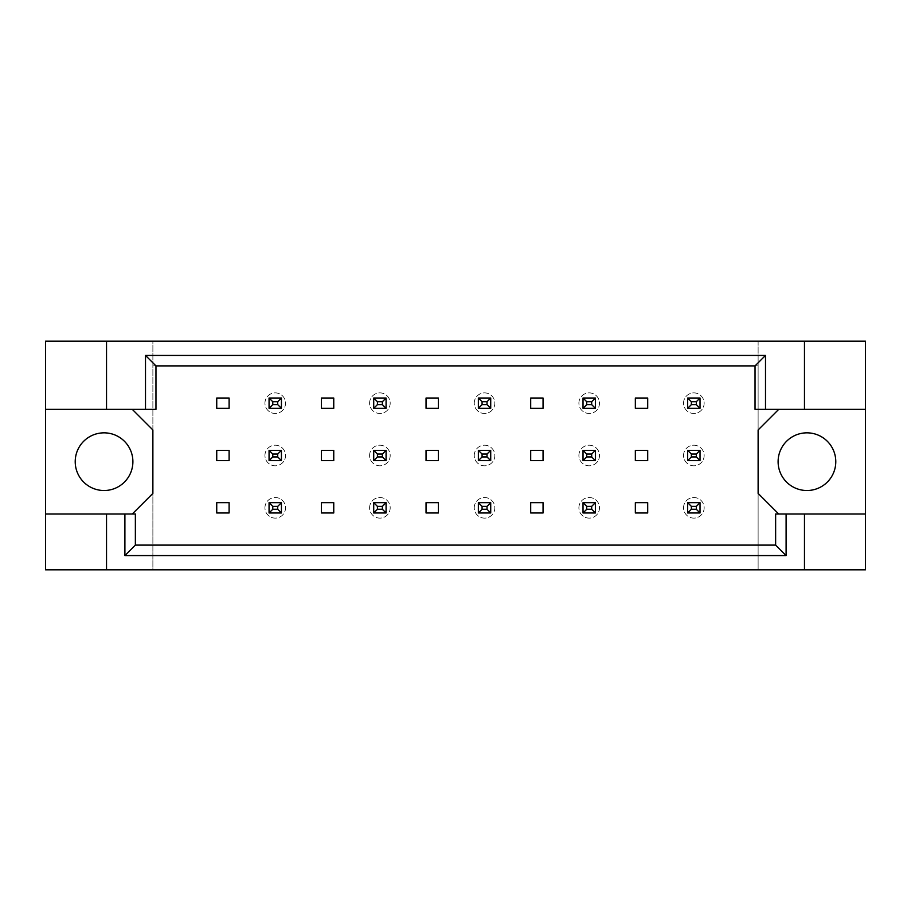<?xml version="1.0" encoding="UTF-8"?>
<svg xmlns="http://www.w3.org/2000/svg" width="911" height="911" viewBox="0 0 911 911"><rect width="100%" height="100%" fill="white"/><g stroke="black" fill="none" stroke-linecap="round" stroke-linejoin="round"><path stroke-width="0.68" stroke-dasharray="4.55 3.42" d="M132.892 461.683A28.845 28.845 0 0 1 104.059 490.517A28.845 28.845 0 0 1 75.214 461.683A28.845 28.845 0 0 1 104.059 432.839A28.845 28.845 0 0 1 132.892 461.683M835.786 461.683A28.845 28.845 0 0 1 806.941 490.517A28.845 28.845 0 0 1 778.108 461.683A28.845 28.845 0 0 1 806.941 432.839A28.845 28.845 0 0 1 835.786 461.683M106.53 409.358L106.53 341.17M277.718 454.054L281.431 450.353L269.064 450.353L269.064 460.647L281.431 460.647L281.431 450.353L281.431 460.647L269.064 460.647L269.064 450.353L281.431 450.353L281.431 460.647L281.431 450.353L269.064 450.353L269.064 460.647L269.064 450.353L281.431 450.353L281.431 460.647L277.718 456.946L272.776 456.946L272.776 454.054L277.718 454.054L277.718 456.946M277.718 401.728L281.431 398.027L269.064 398.027L269.064 408.322L281.431 408.322L281.431 398.027L281.431 408.322L269.064 408.322L269.064 398.027L281.431 398.027L281.431 408.322L281.431 398.027L269.064 398.027L269.064 408.322L269.064 398.027L281.431 398.027L281.431 408.322L277.718 404.621L272.776 404.621L272.776 401.728L277.718 401.728L277.718 404.621M277.718 506.379L281.431 502.678L269.064 502.678L269.064 512.973L281.431 512.973L281.431 502.678L281.431 512.973L269.064 512.973L269.064 502.678L281.431 502.678L281.431 512.973L281.431 502.678L269.064 502.678L269.064 512.973L269.064 502.678L281.431 502.678L281.431 512.973L277.718 509.272L272.776 509.272L272.776 506.379L277.718 506.379L277.718 509.272M132.277 409.358L155.963 409.358L155.963 365.892L755.037 365.892L755.037 409.358L778.723 409.358L758.123 429.958L758.123 493.409L778.723 514.009L775.637 514.009L775.637 545.108L135.363 545.108L135.363 514.009L132.277 514.009L152.877 493.409L152.877 429.958L132.277 409.358L45.55 409.358M382.369 506.379L386.082 502.678L373.715 502.678L386.082 502.678L386.082 512.973L373.715 512.973L373.715 502.678L373.715 512.973L386.082 512.973L386.082 502.678L373.715 502.678L373.715 512.973L386.082 512.973L373.715 512.973L373.715 502.678L386.082 502.678L386.082 512.973L386.082 502.678L386.082 512.973L382.369 509.272L377.427 509.272L377.427 506.379L382.369 506.379L382.369 509.272M487.021 506.379L490.722 502.678L478.366 502.678L490.722 502.678L490.722 512.973L478.366 512.973L478.366 502.678L478.366 512.973L490.722 512.973L490.722 502.678L478.366 502.678L478.366 512.973L490.722 512.973L478.366 512.973L478.366 502.678L490.722 502.678L490.722 512.973L490.722 502.678L490.722 512.973L487.021 509.272L482.078 509.272L482.078 506.379L487.021 506.379L487.021 509.272M591.672 506.379L595.373 502.678L583.017 502.678L595.373 502.678L595.373 512.973L583.017 512.973L583.017 502.678L583.017 512.973L595.373 512.973L595.373 502.678L583.017 502.678L583.017 512.973L595.373 512.973L583.017 512.973L583.017 502.678L595.373 502.678L595.373 512.973L595.373 502.678L595.373 512.973L591.672 509.272L586.73 509.272L586.73 506.379L591.672 506.379L591.672 509.272M696.323 506.379L700.024 502.678L687.668 502.678L700.024 502.678L700.024 512.973L687.668 512.973L687.668 502.678L687.668 512.973L700.024 512.973L700.024 502.678L687.668 502.678L687.668 512.973L700.024 512.973L687.668 512.973L687.668 502.678L700.024 502.678L700.024 512.973L700.024 502.678L700.024 512.973L696.323 509.272L691.381 509.272L691.381 506.379L696.323 506.379L696.323 509.272M382.369 401.728L386.082 398.027L373.715 398.027L386.082 398.027L386.082 408.322L373.715 408.322L373.715 398.027L373.715 408.322L386.082 408.322L386.082 398.027L373.715 398.027L373.715 408.322L386.082 408.322L373.715 408.322L373.715 398.027L386.082 398.027L386.082 408.322L386.082 398.027L386.082 408.322L382.369 404.621L377.427 404.621L377.427 401.728L382.369 401.728L382.369 404.621M487.021 401.728L490.722 398.027L478.366 398.027L490.722 398.027L490.722 408.322L478.366 408.322L478.366 398.027L478.366 408.322L490.722 408.322L490.722 398.027L478.366 398.027L478.366 408.322L490.722 408.322L478.366 408.322L478.366 398.027L490.722 398.027L490.722 408.322L490.722 398.027L490.722 408.322L487.021 404.621L482.078 404.621L482.078 401.728L487.021 401.728L487.021 404.621M591.672 401.728L595.373 398.027L583.017 398.027L595.373 398.027L595.373 408.322L583.017 408.322L583.017 398.027L583.017 408.322L595.373 408.322L595.373 398.027L583.017 398.027L583.017 408.322L595.373 408.322L583.017 408.322L583.017 398.027L595.373 398.027L595.373 408.322L595.373 398.027L595.373 408.322L591.672 404.621L586.73 404.621L586.73 401.728L591.672 401.728L591.672 404.621M696.323 401.728L700.024 398.027L687.668 398.027L700.024 398.027L700.024 408.322L687.668 408.322L687.668 398.027L687.668 408.322L700.024 408.322L700.024 398.027L687.668 398.027L687.668 408.322L700.024 408.322L687.668 408.322L687.668 398.027L700.024 398.027L700.024 408.322L700.024 398.027L700.024 408.322L696.323 404.621L691.381 404.621L691.381 401.728L696.323 401.728L696.323 404.621M382.369 454.054L386.082 450.353L373.715 450.353L386.082 450.353L386.082 460.647L373.715 460.647L373.715 450.353L373.715 460.647L386.082 460.647L386.082 450.353L373.715 450.353L373.715 460.647L386.082 460.647L373.715 460.647L373.715 450.353L386.082 450.353L386.082 460.647L386.082 450.353L386.082 460.647L382.369 456.946L377.427 456.946L377.427 454.054L382.369 454.054L382.369 456.946M487.021 454.054L490.722 450.353L478.366 450.353L490.722 450.353L490.722 460.647L478.366 460.647L478.366 450.353L478.366 460.647L490.722 460.647L490.722 450.353L478.366 450.353L478.366 460.647L490.722 460.647L478.366 460.647L478.366 450.353L490.722 450.353L490.722 460.647L490.722 450.353L490.722 460.647L487.021 456.946L482.078 456.946L482.078 454.054L487.021 454.054L487.021 456.946M591.672 454.054L595.373 450.353L583.017 450.353L595.373 450.353L595.373 460.647L583.017 460.647L583.017 450.353L583.017 460.647L595.373 460.647L595.373 450.353L583.017 450.353L583.017 460.647L595.373 460.647L583.017 460.647L583.017 450.353L595.373 450.353L595.373 460.647L595.373 450.353L595.373 460.647L591.672 456.946L586.73 456.946L586.73 454.054L591.672 454.054L591.672 456.946M696.323 454.054L700.024 450.353L687.668 450.353L700.024 450.353L700.024 460.647L687.668 460.647L687.668 450.353L687.668 460.647L700.024 460.647L700.024 450.353L687.668 450.353L687.668 460.647L700.024 460.647L687.668 460.647L687.668 450.353L700.024 450.353L700.024 460.647L700.024 450.353L700.024 460.647L696.323 456.946L691.381 456.946L691.381 454.054L696.323 454.054L696.323 456.946M804.47 514.009L804.47 569.83M106.53 569.83L106.53 514.009M804.47 341.17L804.47 409.358M865.45 569.83L152.877 569.83L152.877 341.17L45.55 341.17L45.55 569.83L152.877 569.83L152.877 341.17L758.123 341.17L758.123 569.83L758.123 365.892L152.877 365.892L758.123 365.892L758.123 341.17L865.45 341.17L865.45 569.83M229.105 502.678L229.105 512.973L216.738 512.973L216.738 502.678L229.105 502.678M229.105 450.353L229.105 460.647L216.738 460.647L216.738 450.353L229.105 450.353M229.105 398.027L229.105 408.322L216.738 408.322L216.738 398.027L229.105 398.027M152.877 545.108L758.123 545.108L152.877 545.108M333.756 502.678L333.756 512.973L321.389 512.973L321.389 502.678L333.756 502.678M438.396 502.678L438.396 512.973L426.041 512.973L426.041 502.678L438.396 502.678M543.047 502.678L543.047 512.973L530.692 512.973L530.692 502.678L543.047 502.678M647.698 502.678L647.698 512.973L635.343 512.973L635.343 502.678L647.698 502.678M333.756 398.027L333.756 408.322L321.389 408.322L321.389 398.027L333.756 398.027M438.396 398.027L438.396 408.322L426.041 408.322L426.041 398.027L438.396 398.027M543.047 398.027L543.047 408.322L530.692 408.322L530.692 398.027L543.047 398.027M647.698 398.027L647.698 408.322L635.343 408.322L635.343 398.027L647.698 398.027M333.756 450.353L333.756 460.647L321.389 460.647L321.389 450.353L333.756 450.353M438.396 450.353L438.396 460.647L426.041 460.647L426.041 450.353L438.396 450.353M543.047 450.353L543.047 460.647L530.692 460.647L530.692 450.353L543.047 450.353M647.698 450.353L647.698 460.647L635.343 460.647L635.343 450.353L647.698 450.353M45.55 514.009L132.277 514.009M865.45 409.358L778.723 409.358M778.723 514.009L865.45 514.009M264.942 403.174A10.306 10.306 0 0 1 275.247 392.88A10.306 10.306 0 0 1 285.542 403.174A10.306 10.306 0 0 1 275.247 413.48A10.306 10.306 0 0 1 264.942 403.174A10.306 10.306 0 0 1 275.247 392.88A10.306 10.306 0 0 1 285.542 403.174A10.306 10.306 0 0 1 275.247 413.48A10.306 10.306 0 0 1 264.942 403.174M272.776 401.728L269.064 398.027L269.064 408.322L281.431 408.322L269.064 408.322L272.776 404.621M269.064 398.027L281.431 398.027M269.064 408.322L281.431 408.322M264.942 455.5A10.306 10.306 0 0 1 275.247 445.194A10.306 10.306 0 0 1 285.542 455.5A10.306 10.306 0 0 1 275.247 465.806A10.306 10.306 0 0 1 264.942 455.5A10.306 10.306 0 0 1 275.247 445.194A10.306 10.306 0 0 1 285.542 455.5A10.306 10.306 0 0 1 275.247 465.806A10.306 10.306 0 0 1 264.942 455.5M272.776 454.054L269.064 450.353L269.064 460.647L281.431 460.647L269.064 460.647L272.776 456.946M269.064 450.353L281.431 450.353M269.064 460.647L281.431 460.647M264.942 507.826A10.306 10.306 0 0 1 275.247 497.52A10.306 10.306 0 0 1 285.542 507.826A10.306 10.306 0 0 1 275.247 518.12A10.306 10.306 0 0 1 264.942 507.826A10.306 10.306 0 0 1 275.247 497.52A10.306 10.306 0 0 1 285.542 507.826A10.306 10.306 0 0 1 275.247 518.12A10.306 10.306 0 0 1 264.942 507.826M272.776 506.379L269.064 502.678L269.064 512.973L281.431 512.973L269.064 512.973L272.776 509.272M269.064 502.678L281.431 502.678M269.064 512.973L281.431 512.973M369.593 403.174A10.306 10.306 0 0 1 379.898 392.88A10.306 10.306 0 0 1 390.193 403.174A10.306 10.306 0 0 1 379.898 413.48A10.306 10.306 0 0 1 369.593 403.174A10.306 10.306 0 0 1 379.898 392.88A10.306 10.306 0 0 1 390.193 403.174A10.306 10.306 0 0 1 379.898 413.48A10.306 10.306 0 0 1 369.593 403.174M377.427 401.728L373.715 398.027L373.715 408.322L377.427 404.621M373.715 398.027L386.082 398.027M373.715 408.322L386.082 408.322M474.244 403.174A10.306 10.306 0 0 1 484.55 392.88A10.306 10.306 0 0 1 494.844 403.174A10.306 10.306 0 0 1 484.55 413.48A10.306 10.306 0 0 1 474.244 403.174A10.306 10.306 0 0 1 484.55 392.88A10.306 10.306 0 0 1 494.844 403.174A10.306 10.306 0 0 1 484.55 413.48A10.306 10.306 0 0 1 474.244 403.174M482.078 401.728L478.366 398.027L478.366 408.322L482.078 404.621M478.366 398.027L490.722 398.027M478.366 408.322L490.722 408.322M578.895 403.174A10.306 10.306 0 0 1 589.201 392.88A10.306 10.306 0 0 1 599.495 403.174A10.306 10.306 0 0 1 589.201 413.48A10.306 10.306 0 0 1 578.895 403.174A10.306 10.306 0 0 1 589.201 392.88A10.306 10.306 0 0 1 599.495 403.174A10.306 10.306 0 0 1 589.201 413.48A10.306 10.306 0 0 1 578.895 403.174M586.73 401.728L583.017 398.027L583.017 408.322L586.73 404.621M583.017 398.027L595.373 398.027M583.017 408.322L595.373 408.322M683.546 403.174A10.306 10.306 0 0 1 693.852 392.88A10.306 10.306 0 0 1 704.146 403.174A10.306 10.306 0 0 1 693.852 413.48A10.306 10.306 0 0 1 683.546 403.174A10.306 10.306 0 0 1 693.852 392.88A10.306 10.306 0 0 1 704.146 403.174A10.306 10.306 0 0 1 693.852 413.48A10.306 10.306 0 0 1 683.546 403.174M691.381 401.728L687.668 398.027L687.668 408.322L691.381 404.621M687.668 398.027L700.024 398.027M687.668 408.322L700.024 408.322M369.593 455.5A10.306 10.306 0 0 1 379.898 445.194A10.306 10.306 0 0 1 390.193 455.5A10.306 10.306 0 0 1 379.898 465.806A10.306 10.306 0 0 1 369.593 455.5A10.306 10.306 0 0 1 379.898 445.194A10.306 10.306 0 0 1 390.193 455.5A10.306 10.306 0 0 1 379.898 465.806A10.306 10.306 0 0 1 369.593 455.5M377.427 454.054L373.715 450.353L373.715 460.647L377.427 456.946M373.715 450.353L386.082 450.353M373.715 460.647L386.082 460.647M474.244 455.5A10.306 10.306 0 0 1 484.55 445.194A10.306 10.306 0 0 1 494.844 455.5A10.306 10.306 0 0 1 484.55 465.806A10.306 10.306 0 0 1 474.244 455.5A10.306 10.306 0 0 1 484.55 445.194A10.306 10.306 0 0 1 494.844 455.5A10.306 10.306 0 0 1 484.55 465.806A10.306 10.306 0 0 1 474.244 455.5M482.078 454.054L478.366 450.353L478.366 460.647L482.078 456.946M478.366 450.353L490.722 450.353M478.366 460.647L490.722 460.647M578.895 455.5A10.306 10.306 0 0 1 589.201 445.194A10.306 10.306 0 0 1 599.495 455.5A10.306 10.306 0 0 1 589.201 465.806A10.306 10.306 0 0 1 578.895 455.5A10.306 10.306 0 0 1 589.201 445.194A10.306 10.306 0 0 1 599.495 455.5A10.306 10.306 0 0 1 589.201 465.806A10.306 10.306 0 0 1 578.895 455.5M586.73 454.054L583.017 450.353L583.017 460.647L586.73 456.946M583.017 450.353L595.373 450.353M583.017 460.647L595.373 460.647M683.546 455.5A10.306 10.306 0 0 1 693.852 445.194A10.306 10.306 0 0 1 704.146 455.5A10.306 10.306 0 0 1 693.852 465.806A10.306 10.306 0 0 1 683.546 455.5A10.306 10.306 0 0 1 693.852 445.194A10.306 10.306 0 0 1 704.146 455.5A10.306 10.306 0 0 1 693.852 465.806A10.306 10.306 0 0 1 683.546 455.5M691.381 454.054L687.668 450.353L687.668 460.647L691.381 456.946M687.668 450.353L700.024 450.353M687.668 460.647L700.024 460.647M369.593 507.826A10.306 10.306 0 0 1 379.898 497.52A10.306 10.306 0 0 1 390.193 507.826A10.306 10.306 0 0 1 379.898 518.12A10.306 10.306 0 0 1 369.593 507.826A10.306 10.306 0 0 1 379.898 497.52A10.306 10.306 0 0 1 390.193 507.826A10.306 10.306 0 0 1 379.898 518.12A10.306 10.306 0 0 1 369.593 507.826M377.427 506.379L373.715 502.678L373.715 512.973L377.427 509.272M373.715 502.678L386.082 502.678M373.715 512.973L386.082 512.973M474.244 507.826A10.306 10.306 0 0 1 484.55 497.52A10.306 10.306 0 0 1 494.844 507.826A10.306 10.306 0 0 1 484.55 518.12A10.306 10.306 0 0 1 474.244 507.826A10.306 10.306 0 0 1 484.55 497.52A10.306 10.306 0 0 1 494.844 507.826A10.306 10.306 0 0 1 484.55 518.12A10.306 10.306 0 0 1 474.244 507.826M482.078 506.379L478.366 502.678L478.366 512.973L482.078 509.272M478.366 502.678L490.722 502.678M478.366 512.973L490.722 512.973M578.895 507.826A10.306 10.306 0 0 1 589.201 497.52A10.306 10.306 0 0 1 599.495 507.826A10.306 10.306 0 0 1 589.201 518.12A10.306 10.306 0 0 1 578.895 507.826A10.306 10.306 0 0 1 589.201 497.52A10.306 10.306 0 0 1 599.495 507.826A10.306 10.306 0 0 1 589.201 518.12A10.306 10.306 0 0 1 578.895 507.826M586.73 506.379L583.017 502.678L583.017 512.973L586.73 509.272M583.017 502.678L595.373 502.678M583.017 512.973L595.373 512.973M683.546 507.826A10.306 10.306 0 0 1 693.852 497.52A10.306 10.306 0 0 1 704.146 507.826A10.306 10.306 0 0 1 693.852 518.12A10.306 10.306 0 0 1 683.546 507.826A10.306 10.306 0 0 1 693.852 497.52A10.306 10.306 0 0 1 704.146 507.826A10.306 10.306 0 0 1 693.852 518.12A10.306 10.306 0 0 1 683.546 507.826M691.381 506.379L687.668 502.678L687.668 512.973L691.381 509.272M687.668 502.678L700.024 502.678M687.668 512.973L700.024 512.973"/><path stroke-width="1.37" d="M132.892 461.683A28.845 28.845 0 0 1 104.059 490.517A28.845 28.845 0 0 1 75.214 461.683A28.845 28.845 0 0 1 104.059 432.839A28.845 28.845 0 0 1 132.892 461.683M835.786 461.683A28.845 28.845 0 0 1 806.941 490.517A28.845 28.845 0 0 1 778.108 461.683A28.845 28.845 0 0 1 806.941 432.839A28.845 28.845 0 0 1 835.786 461.683M45.55 409.358L106.53 409.358L106.53 341.17L45.55 341.17L45.55 514.009L135.363 514.009L135.363 545.108L775.637 545.108L775.637 514.009L786.102 514.009L786.102 555.573L124.898 555.573L124.898 514.009M229.105 502.678L216.738 502.678L216.738 512.973L229.105 512.973L229.105 502.678M229.105 450.353L216.738 450.353L216.738 460.647L229.105 460.647L229.105 450.353M229.105 398.027L216.738 398.027L216.738 408.322L229.105 408.322L229.105 398.027M132.277 514.009L152.877 493.409L152.877 429.958L132.277 409.358M778.723 409.358L758.123 429.958L758.123 493.409L778.723 514.009M333.756 512.973L333.756 502.678L321.389 502.678L321.389 512.973L333.756 512.973M438.396 512.973L438.396 502.678L426.041 502.678L426.041 512.973L438.396 512.973M543.047 512.973L543.047 502.678L530.692 502.678L530.692 512.973L543.047 512.973M647.698 512.973L647.698 502.678L635.343 502.678L635.343 512.973L647.698 512.973M333.756 408.322L333.756 398.027L321.389 398.027L321.389 408.322L333.756 408.322M438.396 408.322L438.396 398.027L426.041 398.027L426.041 408.322L438.396 408.322M543.047 408.322L543.047 398.027L530.692 398.027L530.692 408.322L543.047 408.322M647.698 408.322L647.698 398.027L635.343 398.027L635.343 408.322L647.698 408.322M333.756 460.647L333.756 450.353L321.389 450.353L321.389 460.647L333.756 460.647M438.396 460.647L438.396 450.353L426.041 450.353L426.041 460.647L438.396 460.647M543.047 460.647L543.047 450.353L530.692 450.353L530.692 460.647L543.047 460.647M647.698 460.647L647.698 450.353L635.343 450.353L635.343 460.647L647.698 460.647M45.55 514.009L45.55 569.83L865.45 569.83L865.45 341.17L804.47 341.17L804.47 409.358L755.037 409.358L755.037 365.892L155.963 365.892L155.963 409.358L145.498 409.358L145.498 355.427L765.502 355.427L765.502 409.358M804.47 569.83L804.47 514.009L865.45 514.009M106.53 341.17L804.47 341.17M106.53 409.358L145.498 409.358M106.53 569.83L106.53 514.009M804.47 514.009L786.102 514.009M865.45 409.358L804.47 409.358M786.102 555.573L775.637 545.108M124.898 555.573L135.363 545.108M145.498 355.427L155.963 365.892M765.502 355.427L755.037 365.892M272.776 401.728L272.776 404.621L277.718 404.621L277.718 401.728L272.776 401.728L269.064 398.027L281.431 398.027L277.718 401.728M281.431 398.027L281.431 408.322L277.718 404.621M272.776 404.621L269.064 408.322L269.064 398.027M281.431 408.322L269.064 408.322M272.776 454.054L272.776 456.946L277.718 456.946L277.718 454.054L272.776 454.054L269.064 450.353L281.431 450.353L277.718 454.054M281.431 450.353L281.431 460.647L277.718 456.946M272.776 456.946L269.064 460.647L269.064 450.353M281.431 460.647L269.064 460.647M272.776 506.379L272.776 509.272L277.718 509.272L277.718 506.379L272.776 506.379L269.064 502.678L281.431 502.678L277.718 506.379M281.431 502.678L281.431 512.973L277.718 509.272M272.776 509.272L269.064 512.973L269.064 502.678M281.431 512.973L269.064 512.973M377.427 401.728L377.427 404.621L382.369 404.621L382.369 401.728L377.427 401.728L373.715 398.027L386.082 398.027L382.369 401.728M386.082 398.027L386.082 408.322L382.369 404.621M377.427 404.621L373.715 408.322L373.715 398.027M386.082 408.322L373.715 408.322M482.078 401.728L482.078 404.621L487.021 404.621L487.021 401.728L482.078 401.728L478.366 398.027L490.722 398.027L487.021 401.728M490.722 398.027L490.722 408.322L487.021 404.621M482.078 404.621L478.366 408.322L478.366 398.027M490.722 408.322L478.366 408.322M586.73 401.728L586.73 404.621L591.672 404.621L591.672 401.728L586.73 401.728L583.017 398.027L595.373 398.027L591.672 401.728M595.373 398.027L595.373 408.322L591.672 404.621M586.73 404.621L583.017 408.322L583.017 398.027M595.373 408.322L583.017 408.322M691.381 401.728L691.381 404.621L696.323 404.621L696.323 401.728L691.381 401.728L687.668 398.027L700.024 398.027L696.323 401.728M700.024 398.027L700.024 408.322L696.323 404.621M691.381 404.621L687.668 408.322L687.668 398.027M700.024 408.322L687.668 408.322M377.427 454.054L377.427 456.946L382.369 456.946L382.369 454.054L377.427 454.054L373.715 450.353L386.082 450.353L382.369 454.054M386.082 450.353L386.082 460.647L382.369 456.946M377.427 456.946L373.715 460.647L373.715 450.353M386.082 460.647L373.715 460.647M482.078 454.054L482.078 456.946L487.021 456.946L487.021 454.054L482.078 454.054L478.366 450.353L490.722 450.353L487.021 454.054M490.722 450.353L490.722 460.647L487.021 456.946M482.078 456.946L478.366 460.647L478.366 450.353M490.722 460.647L478.366 460.647M586.73 454.054L586.73 456.946L591.672 456.946L591.672 454.054L586.73 454.054L583.017 450.353L595.373 450.353L591.672 454.054M595.373 450.353L595.373 460.647L591.672 456.946M586.73 456.946L583.017 460.647L583.017 450.353M595.373 460.647L583.017 460.647M691.381 454.054L691.381 456.946L696.323 456.946L696.323 454.054L691.381 454.054L687.668 450.353L700.024 450.353L696.323 454.054M700.024 450.353L700.024 460.647L696.323 456.946M691.381 456.946L687.668 460.647L687.668 450.353M700.024 460.647L687.668 460.647M377.427 506.379L377.427 509.272L382.369 509.272L382.369 506.379L377.427 506.379L373.715 502.678L386.082 502.678L382.369 506.379M386.082 502.678L386.082 512.973L382.369 509.272M377.427 509.272L373.715 512.973L373.715 502.678M386.082 512.973L373.715 512.973M482.078 506.379L482.078 509.272L487.021 509.272L487.021 506.379L482.078 506.379L478.366 502.678L490.722 502.678L487.021 506.379M490.722 502.678L490.722 512.973L487.021 509.272M482.078 509.272L478.366 512.973L478.366 502.678M490.722 512.973L478.366 512.973M586.73 506.379L586.73 509.272L591.672 509.272L591.672 506.379L586.73 506.379L583.017 502.678L595.373 502.678L591.672 506.379M595.373 502.678L595.373 512.973L591.672 509.272M586.73 509.272L583.017 512.973L583.017 502.678M595.373 512.973L583.017 512.973M691.381 506.379L691.381 509.272L696.323 509.272L696.323 506.379L691.381 506.379L687.668 502.678L700.024 502.678L696.323 506.379M700.024 502.678L700.024 512.973L696.323 509.272M691.381 509.272L687.668 512.973L687.668 502.678M700.024 512.973L687.668 512.973"/></g></svg>
